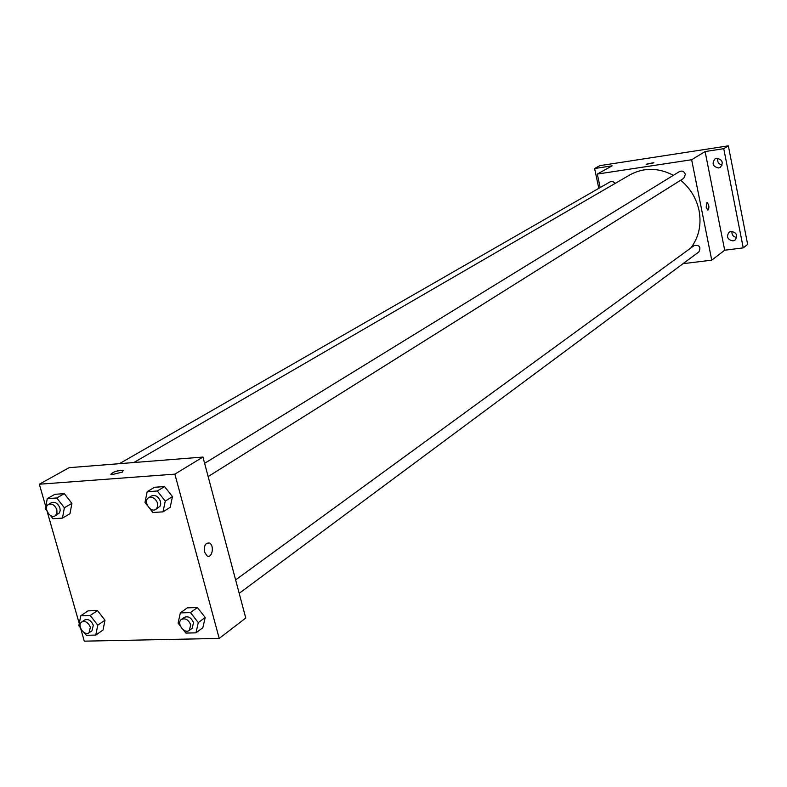 <?xml version="1.0" encoding="UTF-8"?>
<svg xmlns="http://www.w3.org/2000/svg" width="787" height="787" viewBox="0 0 787 787"><rect width="100%" height="100%" fill="white"/><g stroke="black" fill="none" stroke-linecap="round" stroke-linejoin="round"><path stroke-width="1.18" d="M731.959 231.319C731.674 234.792 733.258 236.857 736.701 237.517M717.833 158.236C717.124 161.876 718.561 164.149 722.151 165.044M598.809 188.339L594.608 168.516L599.861 165.644L728.349 145.841L747.65 244.423L743.243 247.885L724.699 250.207L705.103 151.557L723.755 148.684L728.349 145.841M594.608 168.516L612.129 165.831L597.313 174.065L691.635 159.741L705.103 151.557M653.554 162.899L646.186 164.326L653.554 162.899M716.701 158.266C722.476 159.574 723.696 162.594 720.361 167.326L718.62 167.975C712.825 166.637 711.615 163.607 715.009 158.885L716.701 158.266M731.123 231.348C736.652 232.529 737.98 235.431 735.107 240.045L733.012 240.901C727.473 239.691 726.165 236.779 729.087 232.175L731.123 231.348M723.755 148.684L743.243 247.885M691.635 159.741L711.753 260.153L724.699 250.207M711.753 260.153L683.018 263.684M690.779 248.033C698.856 237.31 701.62 224.836 699.072 210.611C696.446 198.393 690.317 188.27 680.666 180.233M673.397 175.314C658.306 167.523 643.825 167.365 629.974 174.832L133.849 462.54M600.166 187.562L597.313 174.065M208.142 476.578L683.765 178.295L685.339 174.37C684.237 171.409 682.309 170.454 679.574 171.517L204.62 463.327M615.178 183.41L612.906 181.551L610.181 181.807L119.408 463.681M235.618 579.911L694.213 245.534C699.505 244.905 701.079 247.02 698.915 251.879L239.189 593.349M706.165 207.207L707.051 202.397C709.185 205.092 709.461 207.699 707.887 210.218L706.165 207.207L707.041 202.397C709.185 205.092 709.461 207.699 707.887 210.218M646.137 164.267L653.82 162.624M45.813 506.779L39.35 484.221L69.128 467.675L202.948 457.05L245.76 618.031L219.209 638.424L84.307 641.159L80.707 628.587M39.35 484.221L174.871 474.138L202.948 457.05M122.477 472.082L111.488 474.748C111.646 472.397 115.532 470.892 123.156 470.223L122.477 472.082M88.055 610.86L97.48 610.574L104.986 620.205L103.008 630.062L104.986 620.205L97.48 610.574L88.055 610.86L80.756 615.768L90.21 615.493L97.755 625.173L95.788 635.07L86.334 635.286L84.298 632.659M154.449 487.281L164.562 486.563L172.461 496.607L170.189 507.31L172.461 496.607L164.562 486.563L154.449 487.281L147.179 491.708L157.321 490.999L165.26 501.112L162.998 511.855L152.865 512.494L149.658 508.402M79.251 623.54L47.181 511.55M174.871 474.138L219.209 638.424M54.844 494.315L64.298 493.646L71.892 503.365L69.984 513.695L71.892 503.365L64.298 493.646L54.844 494.315L47.259 498.633L56.743 497.974L64.377 507.753L62.478 518.121L52.995 518.712L50.417 515.406M187.336 607.839L197.399 607.525L205.2 617.48L202.869 627.672L205.2 617.48L197.399 607.525L187.336 607.839L180.351 612.886L190.454 612.591L198.294 622.596L195.973 632.846L185.87 633.063L183.381 629.875M204.551 552.09C203.863 545.529 205.535 542.538 209.578 543.119C214.703 545.647 212.018 559.065 207.011 555.838L204.551 552.09M204.541 552.09C203.863 545.529 205.535 542.538 209.568 543.119C214.694 545.647 212.018 559.065 207.011 555.838M110.81 474.315C113.19 471.816 117.302 470.459 123.156 470.223L123.825 470.656M180.292 625.931L178.088 623.117L180.351 612.886M189.342 630.377L192.126 628.301L193.533 622.724C191.28 617.598 188.182 615.818 184.227 617.392L181.423 619.438C176.052 622.96 184.374 634.46 189.342 630.377L190.739 624.789C188.487 619.644 185.378 617.864 181.423 619.438M190.454 612.591L197.399 607.525M198.294 622.596L205.2 617.48M195.973 632.846L202.869 627.672M80.333 627.564L78.848 625.655L80.756 615.768M89.02 632.807L91.941 630.8L93.299 625.291C91.174 620.441 88.282 618.69 84.632 620.008L81.7 621.996C76.555 625.104 84.248 636.467 89.02 632.807L90.377 627.288C88.252 622.438 85.36 620.668 81.7 621.996M90.21 615.493L97.48 610.574M97.755 625.173L104.986 620.205M95.788 635.07L103.008 630.062M147.385 505.51L144.985 502.44L147.179 491.708M155.826 509.386L159.968 506.326L160.725 504.083L160.479 501.427C158.394 496.449 155.393 494.63 151.488 495.967L148.566 497.768C142.762 500.955 150.396 513.163 155.826 509.386L157.626 506.867L157.577 503.237C155.482 498.25 152.471 496.43 148.566 497.768M157.321 490.999L164.562 486.563M165.26 501.112L172.461 496.607M162.998 511.855L170.189 507.31M46.945 510.96L45.41 509.002L47.259 498.633M55.208 515.829L59.458 512.888L60.176 510.684L59.91 508.048C57.923 503.336 55.129 501.545 51.519 502.677L48.469 504.428C42.96 507.231 50.043 519.223 55.208 515.829L56.969 513.419L56.871 509.809C54.883 505.097 52.08 503.306 48.469 504.428M56.743 497.974L64.298 493.646M64.377 507.753L71.892 503.365M62.478 518.121L69.984 513.695"/></g></svg>
